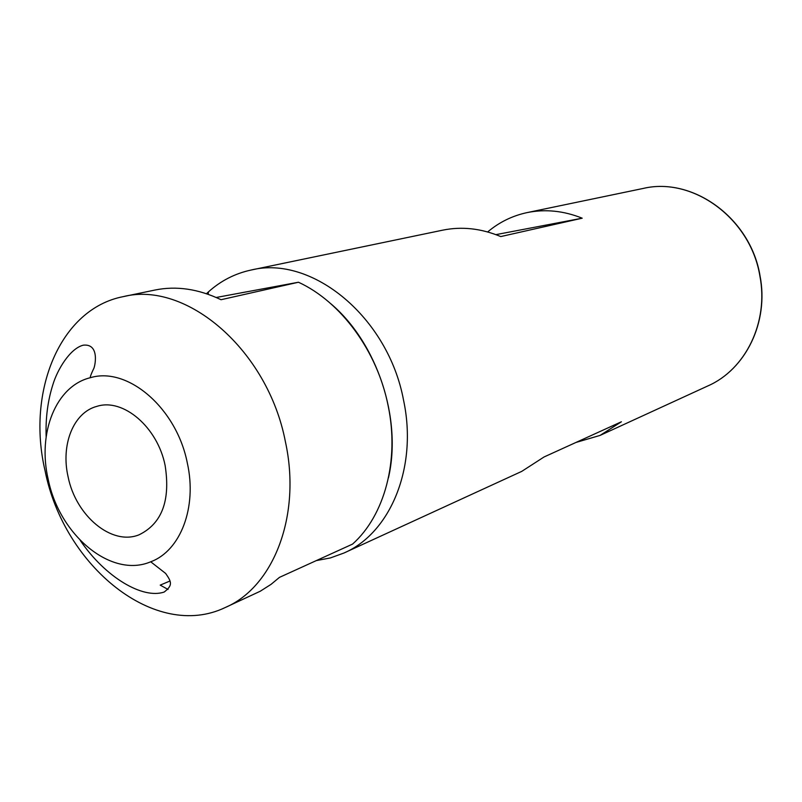 <?xml version="1.0" encoding="UTF-8"?>
<svg xmlns="http://www.w3.org/2000/svg" width="802" height="802" viewBox="0 0 802 802"><rect width="100%" height="100%" fill="white"/><g stroke="black" fill="none" stroke-linecap="round" stroke-linejoin="round"><path stroke-width="1.2" d="M285.412 441.772C301.562 515.546 273.552 587.064 225.161 607.555C155.398 641.009 63.99 566.443 45.102 470.904C26.326 391.466 59.99 308.82 123.277 296.63C186.254 280.55 267.878 349.953 285.412 441.772M187.307 462.954C197.292 507.425 180.48 550.794 150.796 561.751C111.348 578.743 59.348 535.275 48.18 479.265C37.323 432.99 55.869 385.912 90.466 377.672C127.658 366.364 176.58 408.068 187.307 462.954M240.78 292.9L246.525 291.828M206.465 293.712L208.48 291.848C220.851 280.75 235.056 273.482 251.106 270.033C311.788 254.785 388.268 317.111 403.596 400.429C417.882 467.376 390.363 533.23 343.827 553.069L330.364 557.941L316.329 560.588M165.142 465.551C170.585 500.558 161.904 523.636 139.087 534.794C111.829 546.002 75.879 515.897 68.12 476.929C60.641 444.809 73.403 412.388 96.982 406.333C123.147 397.872 157.603 427.125 165.142 465.551M251.106 270.033L442.744 230.154C461.832 226.274 481.17 228.41 500.759 236.57L582.192 218.194C563.676 210.766 545.31 208.901 527.104 212.6C512.348 215.768 499.205 222.214 487.656 231.948M123.277 296.63L154.986 290.033C176.34 285.682 198.365 288.91 221.041 299.717L298.464 282.234L216.209 297.482M169.904 581.039L160.21 585.119L168.049 589.46M225.161 607.555L260.269 591.224L271.076 584.337L279.477 577.36L352.569 544.097C384.589 515.566 399.596 460.378 388.158 405.832C377.411 351.226 340.92 301.692 298.464 282.234M343.827 553.069L521.751 471.375L544.077 456.96L621.39 421.782L600.066 435.416L575.956 442.453M495.907 234.635L582.192 218.194M527.104 212.6L643.124 188.46C692.647 176.52 750.441 218.234 759.855 275.828C768.958 322.093 745.579 369.572 707.785 385.962L600.066 435.416M80.27 540.458C105.543 577.6 142.987 599.405 164.22 592.016C172.781 585.32 171.778 582.202 165.653 573.45L150.706 561.781M643.124 188.46C692.868 176.53 750.582 218.234 760.005 275.677M208.109 294.284L208.48 291.848M330.945 303.838C377.221 343.035 402.233 418.774 388.439 477.872M90.466 377.672C89.884 377.451 90.867 374.624 93.433 369.181C94.816 367.787 100.41 343.346 83.318 345.171C69.864 348.469 57.263 370.053 52.952 384.429C47.779 400.559 45.513 418.002 46.135 436.759M760.015 275.758C769.088 321.943 745.75 369.471 707.785 385.962"/></g></svg>
